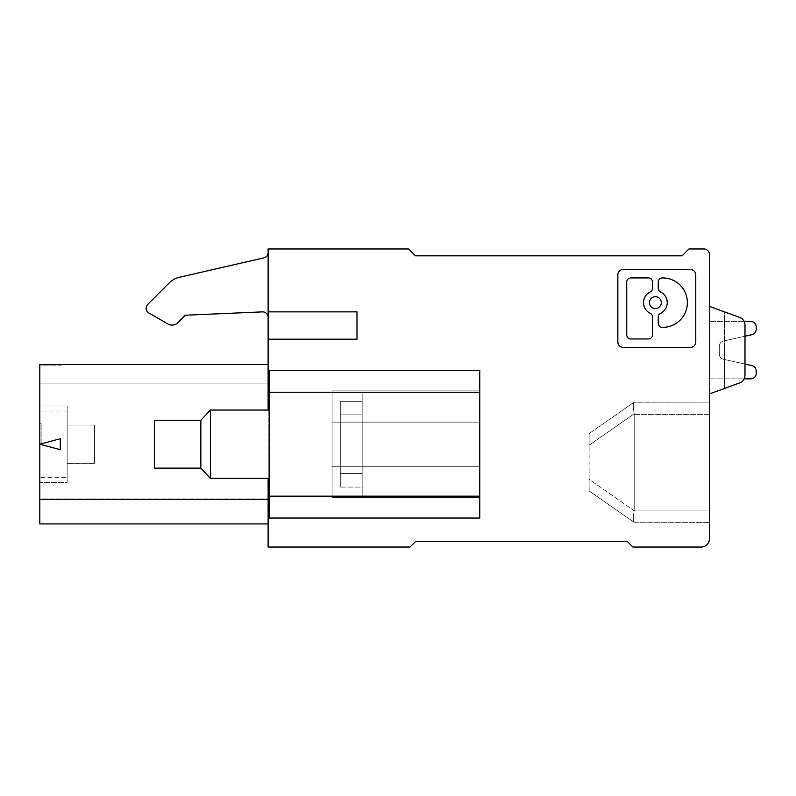 <?xml version="1.0" encoding="UTF-8"?>
<svg xmlns="http://www.w3.org/2000/svg" width="796" height="796" viewBox="0 0 796 796"><rect width="100%" height="100%" fill="white"/><g stroke="black" fill="none" stroke-linecap="round" stroke-linejoin="round"><path stroke-width="0.6" stroke-dasharray="3.98 2.98" d="M643.516 302.629A11.86 11.86 0 0 0 650.203 313.306A4.109 4.109 0 0 1 652.511 317.007L652.511 334.867A4.109 4.109 0 0 1 648.402 338.967L630.83 338.967A4.109 4.109 0 0 1 626.721 334.867L626.721 282.033A4.109 4.109 0 0 1 630.83 277.923L648.402 277.923A4.109 4.109 0 0 1 652.511 282.033L652.511 288.261A4.109 4.109 0 0 1 650.203 291.963A11.86 11.86 0 0 0 643.516 302.629M695.774 274.958A5.473 5.473 0 0 0 690.301 269.486L623.318 269.486A5.473 5.473 0 0 0 617.845 274.958L617.845 341.942A5.473 5.473 0 0 0 623.318 347.414L690.301 347.414A5.473 5.473 0 0 0 695.774 341.942L695.774 274.958M662.352 277.923A4.109 4.109 0 0 0 658.242 282.033L658.242 288.261A4.109 4.109 0 0 0 660.561 291.963A11.86 11.86 0 0 1 660.561 313.306A4.109 4.109 0 0 0 658.242 317.007L658.242 323.236A4.109 4.109 0 0 0 662.352 327.345L662.68 327.345A24.706 24.706 0 0 0 687.386 302.629A24.706 24.706 0 0 0 662.68 277.923L662.352 277.923M649.446 302.629A5.93 5.93 0 0 0 655.377 308.569A5.93 5.93 0 0 0 661.307 302.629A5.93 5.93 0 0 0 655.377 296.699A5.93 5.93 0 0 0 649.446 302.629M269.207 478.396L269.207 410.03L269.207 478.396L269.207 410.03L269.207 478.396L210.413 478.396L210.413 410.03L210.413 478.396L200.841 468.138L200.841 420.288L210.413 410.03L210.413 478.396M94.485 425.064L94.485 463.352L94.485 425.064L94.485 463.352L94.485 425.064L67.143 425.064L67.143 463.352L67.143 425.064L67.143 463.352L67.143 425.064L94.485 425.064M268.123 311.863L268.123 248.969L408.666 248.969L415.502 255.815L682.102 255.815L688.938 248.969L703.982 248.969A5.473 5.473 0 0 1 709.445 254.441L709.445 538.822A8.199 8.199 0 0 1 701.246 547.031L632.89 547.031L627.417 541.559L415.502 541.559L410.03 547.031L268.123 547.031L268.123 339.205L356.996 339.205L356.996 311.863L356.996 339.205L268.123 339.205L356.996 339.205L356.996 311.863L268.123 311.863L356.996 311.863L268.123 311.863L268.123 339.205M268.123 499.49L268.123 364.498L268.123 499.49L39.8 499.49L39.8 364.498L60.307 364.498L60.307 365.871L39.8 365.871L39.8 364.498L60.307 364.498L60.307 365.871L39.8 365.871M589.13 479.321L589.13 433.551L589.13 445.193L589.13 433.551L634.054 402.239C633.059 403.612 633.109 407.462 634.213 413.781C633.109 407.462 633.059 403.612 634.054 402.239L634.054 402.239C633.059 403.612 633.109 407.462 634.213 413.781L634.213 510.743C633.109 517.062 633.059 520.902 634.054 522.275L589.13 490.973L589.13 445.193L634.213 413.781L634.253 414.408L709.445 414.408L709.445 402.099L634.054 402.239C633.059 403.612 633.109 407.462 634.213 413.781L634.253 414.408L709.445 414.408L709.445 510.107L709.445 402.099L634.253 402.099L709.445 402.099L709.445 522.415L634.054 522.275C633.059 520.902 633.109 517.062 634.213 510.743C633.109 517.062 633.059 520.902 634.054 522.275L709.445 522.415L709.445 402.099L634.253 402.099L589.13 433.551L634.054 402.239L589.13 433.551L589.13 445.193L634.213 413.781L634.213 510.743L589.13 479.321L589.13 490.973L634.054 522.275C633.059 520.902 633.109 517.062 634.213 510.743L589.13 479.321M268.123 364.498L39.8 364.498L39.8 383.095L39.8 364.498L268.123 364.498L39.8 364.498L268.123 364.498L268.123 383.095L39.8 383.095L268.123 383.095L268.123 364.498L39.8 364.498L39.8 383.095L268.123 383.095L39.8 383.095L39.8 364.498M709.445 393.901L724.489 388.428L724.489 311.873L724.489 388.428L709.445 393.901L709.445 306.4L709.445 393.901L724.489 388.428L724.489 311.873L709.445 306.4L709.445 393.901L739.603 382.926C743.006 381.483 744.807 378.906 744.996 375.215L744.996 325.076L744.996 375.215C744.807 378.906 743.006 381.483 739.603 382.926L724.489 388.428L724.489 311.873L709.445 306.4L739.603 317.375C743.006 318.818 744.807 321.385 744.996 325.076C744.807 321.385 743.006 318.818 739.603 317.375C743.006 318.818 744.807 321.385 744.996 325.076L744.996 336.24L744.996 325.076C744.807 321.385 743.006 318.818 739.603 317.375A8.199 8.199 0 0 1 744.996 325.076L744.996 375.215C744.807 378.906 743.006 381.483 739.603 382.926C743.006 381.483 744.807 378.906 744.996 375.215L744.996 364.051L723.574 359.304A5.473 5.473 0 0 1 719.285 353.961L719.285 346.33A5.473 5.473 0 0 1 723.574 340.996L751.912 334.708A5.473 5.473 0 0 0 756.2 329.375L756.2 326.907L756.2 329.375A5.473 5.473 0 0 1 751.912 334.708A5.473 5.473 0 0 0 756.2 329.375M750.727 321.435L709.445 321.435L709.445 378.856L709.445 321.435L709.445 378.856L709.445 321.435L750.727 321.435A5.473 5.473 0 0 1 756.2 326.907A5.473 5.473 0 0 0 750.727 321.435A5.473 5.473 0 0 1 756.2 326.907M709.445 510.107L709.445 522.415L709.445 510.107L634.253 510.107L634.213 510.743L634.253 510.107L709.445 510.107M756.2 370.926A5.473 5.473 0 0 0 751.912 365.583A5.473 5.473 0 0 1 756.2 370.926L756.2 373.394A5.473 5.473 0 0 1 750.727 378.856A5.473 5.473 0 0 0 756.2 373.394L756.2 370.926A5.473 5.473 0 0 0 751.912 365.583L723.574 359.304A5.473 5.473 0 0 1 719.285 353.961L719.285 346.33A5.473 5.473 0 0 1 723.574 340.996L751.912 334.708M750.727 378.856L709.445 378.856L750.727 378.856A5.473 5.473 0 0 0 756.2 373.394M723.574 359.304A5.473 5.473 0 0 1 719.285 353.961L719.285 346.33A5.473 5.473 0 0 1 723.574 340.996A5.473 5.473 0 0 0 719.285 346.33L719.285 353.961A5.473 5.473 0 0 0 723.574 359.304L751.912 365.583L723.574 359.304M67.143 477.361L67.143 405.93L67.143 482.495L39.8 482.495L39.8 405.93L39.8 482.495L39.8 405.93L39.8 482.495L67.143 482.495L67.143 477.361L39.8 477.361M67.143 405.93L39.8 405.93L67.143 405.93L67.143 482.495L67.143 405.93M268.123 317.335A5.473 5.473 0 0 0 262.421 311.873L185.269 315.246L177.826 322.688A8.199 8.199 0 0 1 167.926 323.992L148.902 313.007A5.473 5.473 0 0 1 147.777 304.4L169.379 282.799A20.507 20.507 0 0 1 179.289 277.306L263.884 257.854A5.473 5.473 0 0 0 268.123 252.531L268.123 317.335L268.123 252.531M269.207 370.379L269.207 518.037L479.759 518.037L479.759 370.379L269.207 370.379L269.207 518.037L269.207 370.379L479.759 370.379L479.759 518.037L269.207 518.037L479.759 518.037L479.759 370.379L269.207 370.379M94.485 463.352L67.143 463.352L94.485 463.352M67.143 411.054L39.8 411.054M39.8 523.917L39.8 498.893L268.123 498.893L39.8 498.893L39.8 523.917L39.8 499.49M268.123 523.917L268.123 498.893L268.123 523.917M479.759 422.129L332.101 422.129L479.759 422.129L479.759 497.53L479.759 390.886L479.759 497.53L332.101 497.53L332.101 422.129L332.101 466.297L479.759 466.297L479.759 390.886L332.101 390.886L332.101 422.129L332.101 390.886L479.759 390.886L479.759 422.129L332.101 422.129L332.101 390.886L479.759 390.886L332.101 390.886L332.101 422.129L479.759 422.129M332.101 466.297L332.101 497.53L479.759 497.53L479.759 466.297L332.101 466.297L479.759 466.297L332.101 466.297L332.101 422.129L332.101 497.53L479.759 497.53L332.101 497.53L332.101 466.297M332.101 480.953L332.101 392.259L332.101 480.953M39.8 444.208L39.8 423.701L39.8 444.208L60.307 438.715L60.307 449.7L39.8 444.208L41.163 444.208L41.163 423.701L41.163 444.208M200.841 420.288L154.364 420.288L154.364 468.138L154.364 420.288L154.364 468.138L200.841 468.138L200.841 420.288L200.841 468.138M268.123 410.03L268.123 478.396M362.18 407.472L362.18 392.259L362.18 401.333L340.3 401.333L340.3 414.875L362.18 414.875L362.18 496.167L362.18 487.092L340.3 487.092L340.3 473.55L362.18 473.55L362.18 392.259L362.18 401.333L340.3 401.333L340.3 473.55L362.18 473.55L362.18 407.472M340.3 487.092L340.3 401.333L340.3 487.092L340.3 414.875L362.18 414.875L362.18 487.092L340.3 487.092M39.8 423.701L41.163 423.701L39.8 423.701M744.996 364.051L744.996 375.215A8.199 8.199 0 0 1 739.603 382.926M362.18 414.875L362.18 496.167L362.18 414.875M269.207 410.03L210.413 410.03M724.489 311.873L709.445 306.4M709.445 414.408L634.253 414.408L709.445 414.408M589.13 445.193L634.213 413.781L589.13 445.193M269.207 496.167L479.759 496.167M479.759 392.259L269.207 392.259M362.18 392.259L332.101 392.259L362.18 392.259M362.18 496.167L332.101 496.167L362.18 496.167"/><path stroke-width="1.19" d="M643.516 302.629A11.86 11.86 0 0 0 650.203 313.306A4.109 4.109 0 0 1 652.511 317.007L652.511 334.867A4.109 4.109 0 0 1 648.402 338.967L630.83 338.967A4.109 4.109 0 0 1 626.721 334.867L626.721 282.033A4.109 4.109 0 0 1 630.83 277.923L648.402 277.923A4.109 4.109 0 0 1 652.511 282.033L652.511 288.261A4.109 4.109 0 0 1 650.203 291.963A11.86 11.86 0 0 0 643.516 302.629M695.774 274.958A5.473 5.473 0 0 0 690.301 269.486L623.318 269.486A5.473 5.473 0 0 0 617.845 274.958L617.845 341.942A5.473 5.473 0 0 0 623.318 347.414L690.301 347.414A5.473 5.473 0 0 0 695.774 341.942L695.774 274.958M269.207 410.03L210.413 410.03L210.413 478.396L269.207 478.396M709.445 306.4L739.603 317.375L709.445 306.4L709.445 254.441A5.473 5.473 0 0 0 703.982 248.969L688.938 248.969L682.102 255.815L415.502 255.815L408.666 248.969L268.123 248.969L268.123 311.863L356.996 311.863L356.996 339.205L268.123 339.205L268.123 410.03M268.123 478.396L268.123 547.031L410.03 547.031L415.502 541.559L627.417 541.559L632.89 547.031L701.246 547.031A8.199 8.199 0 0 0 709.445 538.822L709.445 393.901L739.603 382.926L709.445 393.901M744.996 364.051L744.996 336.24L744.996 364.051L751.912 365.583A5.473 5.473 0 0 1 756.2 370.926L756.2 373.394A5.473 5.473 0 0 1 750.727 378.856L744.141 378.856L750.727 378.856M751.912 334.708L744.996 336.24L751.912 334.708A5.473 5.473 0 0 0 756.2 329.375L756.2 326.907L756.2 329.375M750.727 321.435L744.141 321.435L750.727 321.435A5.473 5.473 0 0 1 756.2 326.907M268.123 252.531A5.473 5.473 0 0 1 263.884 257.854L179.289 277.306A20.507 20.507 0 0 0 169.379 282.799L147.777 304.4A5.473 5.473 0 0 0 148.902 313.007L167.926 323.992A8.199 8.199 0 0 0 177.826 322.688L185.269 315.246L262.421 311.873A5.473 5.473 0 0 1 268.123 317.335M269.207 496.167L269.207 392.259L479.759 392.259L479.759 496.167L269.207 496.167L269.207 518.037L479.759 518.037L479.759 496.167M479.759 392.259L479.759 370.379L269.207 370.379L269.207 392.259M268.123 523.917L39.8 523.917L268.123 523.917M268.123 364.498L39.8 364.498L39.8 499.49L268.123 499.49M60.307 449.7L39.8 444.208L60.307 438.715L60.307 449.7M200.841 420.288L200.841 468.138L154.364 468.138L154.364 420.288L200.841 420.288L210.413 410.03M200.841 468.138L210.413 478.396M724.489 311.873L739.603 317.375A8.199 8.199 0 0 1 744.996 325.076L744.996 375.215A8.199 8.199 0 0 1 739.603 382.926M268.123 339.205L268.123 311.863M658.242 282.033L658.242 288.261A4.109 4.109 0 0 0 660.561 291.963A11.86 11.86 0 0 1 660.561 313.306A4.109 4.109 0 0 0 658.242 317.007L658.242 323.236A4.109 4.109 0 0 0 662.352 327.345L662.68 327.345A24.706 24.706 0 0 0 687.386 302.629A24.706 24.706 0 0 0 662.68 277.923L662.352 277.923A4.109 4.109 0 0 0 658.242 282.033M649.446 302.629A5.93 5.93 0 0 0 655.377 308.569A5.93 5.93 0 0 0 661.307 302.629A5.93 5.93 0 0 0 655.377 296.699A5.93 5.93 0 0 0 649.446 302.629M756.2 370.926L756.2 373.394M39.8 499.49L39.8 523.917"/></g></svg>
